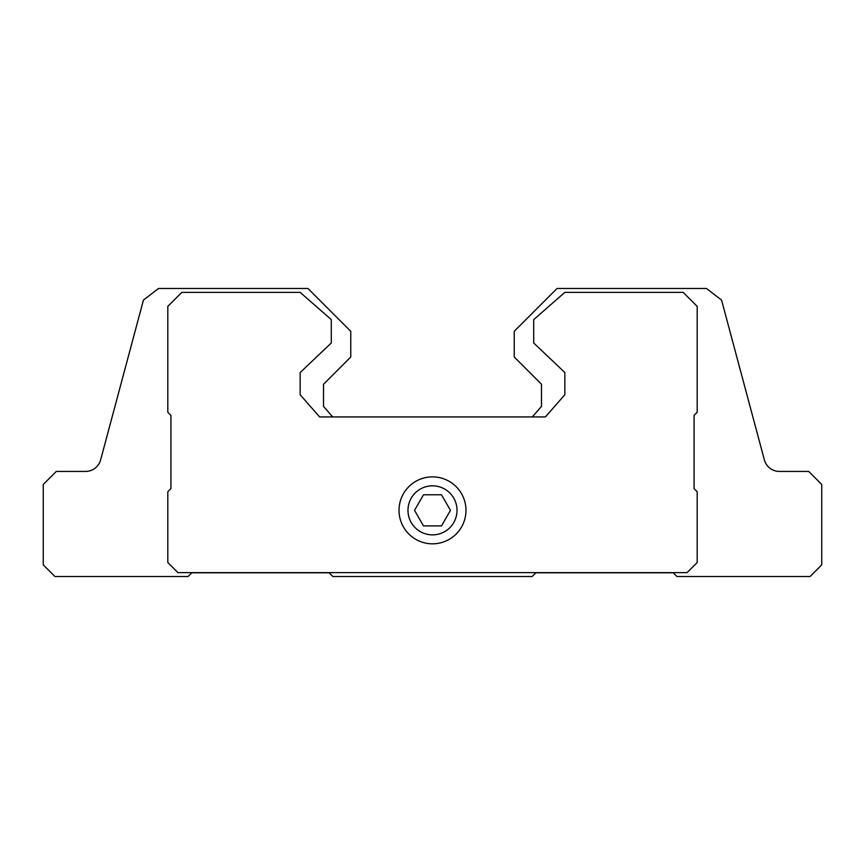 <?xml version="1.0" encoding="UTF-8"?>
<svg xmlns="http://www.w3.org/2000/svg" width="865" height="865" viewBox="0 0 865 865"><rect width="100%" height="100%" fill="white"/><g stroke="black" fill="none" stroke-linecap="round" stroke-linejoin="round"><path stroke-width="1.3" d="M423.515 525.92L441.485 525.92L450.481 510.35L441.485 494.78L423.515 494.78L414.519 510.35L423.515 525.92M407.977 510.35A24.523 24.523 0 0 0 444.761 531.586A24.523 24.523 0 0 0 444.761 489.114A24.523 24.523 0 0 0 407.977 510.35M332.733 416.93L323.51 406.42L323.51 384.233L350.757 356.986L350.757 331.295L307.94 288.478L158.544 288.478L143.449 300.058L100.632 459.888A15.57 15.57 0 0 1 85.592 471.425L56.29 471.425L43.25 484.465L43.25 564.845L54.928 576.523L188.051 576.523L191.792 572.781L329.111 572.781L332.852 576.523L532.148 576.523L535.889 572.781L673.208 572.781L676.949 576.523L810.073 576.523L821.75 564.845L821.75 484.465L808.71 471.425L779.408 471.425A15.57 15.57 0 0 1 764.368 459.888L721.551 300.058L706.456 288.478L557.06 288.478L514.243 331.295L514.243 356.986L541.49 384.233L541.49 406.42L532.267 416.93M687.07 572.63L697.19 562.51L697.19 491.742L694.076 488.628L694.076 415.373L697.19 412.259L697.19 306.383L683.177 292.37L564.845 292.37L533.705 319.618L533.705 342.973L564.845 372.555L564.845 394.743L545.383 416.93L319.618 416.93L300.155 394.743L300.155 372.555L331.295 342.973L331.295 319.618L300.155 292.37L181.823 292.37L167.81 306.383L167.81 412.259L170.924 415.373L170.924 488.628L167.81 491.742L167.81 562.51L177.931 572.63L687.07 572.63M399.025 510.35A33.476 33.476 0 0 0 449.238 539.338A33.476 33.476 0 0 0 449.238 481.362A33.476 33.476 0 0 0 399.025 510.35"/></g></svg>
